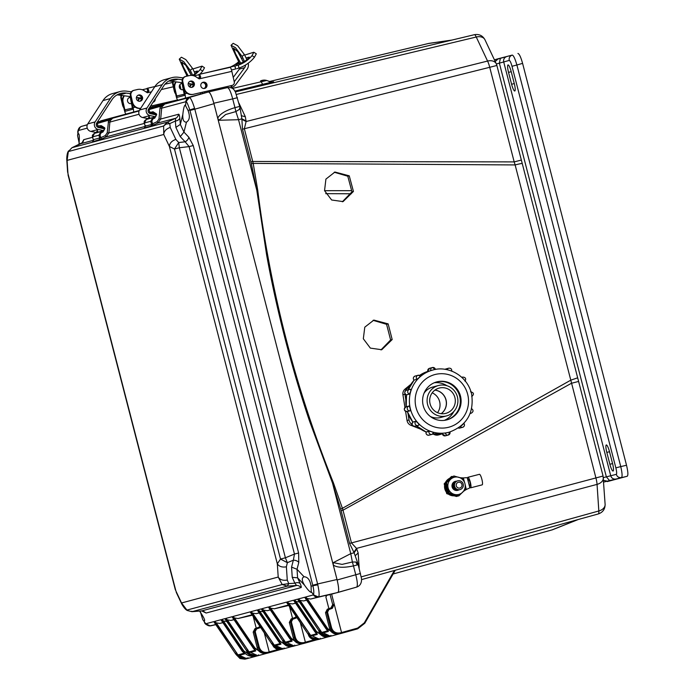 <?xml version="1.0" encoding="UTF-8"?>
<svg xmlns="http://www.w3.org/2000/svg" width="694" height="694" viewBox="0 0 694 694"><rect width="100%" height="100%" fill="white"/><g stroke="black" fill="none" stroke-linecap="round" stroke-linejoin="round"><path stroke-width="1.04" d="M353.428 191.449L349.256 175.825L334.942 172.034L325.911 179.104L324.549 190.677L331.654 200.002L343.088 201.598L353.428 191.449L351.962 191.839L347.789 176.215L334.239 172.242M333.354 482.668C295.523 388.432 270.313 290.951 257.726 190.208L253.206 163.394L515.13 164.929L570.798 380.165L342.411 508.312L333.354 482.668L332.504 483.033L309.715 421.588C300.944 395.727 292.764 368.236 285.191 339.123C277.695 309.975 271.519 281.964 266.652 255.062L256.797 190.303L257.726 190.208M392.179 339.548L388.154 323.881L373.875 320.09L364.784 327.169L363.326 338.767L370.362 348.119L381.761 349.724L392.179 339.548L390.618 339.965L380.954 349.915M342.342 201.781L351.962 191.839M373.06 320.333L386.575 324.306L390.618 339.965M577.408 519.737L551.973 529.921M603.346 477.75L603.346 477.75A9.326 6.463 176.2 0 1 597.057 484.386L598.827 510.975A9.326 1.83 74.5 0 1 598.306 513.942L361.531 579.603L598.306 513.942C602.843 512.346 605.107 509.144 605.116 504.338L603.069 476.032L578.605 381.44L571.44 383.279L343.001 510.194L342.411 508.312L340.641 508.945L332.504 483.033L350.765 553.639L352.379 562.01L355.822 562.019L358 563.736L361.479 578.484C361.539 579.195 362.285 585.233 356.569 587.124L337.969 592.459C339.123 591.34 338.846 587.185 337.137 579.984L217.734 118.31L218.896 120.262L225.706 114.493L235.891 111.578L238.536 119.698L218.896 120.262M577.529 377.866L570.798 380.165L595.903 477.871A9.326 1.926 75.1 0 1 597.057 484.386L356.508 548.399L358.165 552.945L359.162 567.909M522.278 163.558A9.326 0.564 164.8 0 0 515.13 164.929L514.185 161.902L521.35 160.062L578.605 381.44M521.35 160.062L496.887 65.462L489.721 67.301L514.185 161.902L252.816 161.468L250.933 161.945L242.475 129.214L241.885 118.839L239.977 107.362L239.352 109.383L235.891 111.578L234.954 107.639L239.69 106.425M238.988 103.233L245.355 116.748L246.11 121.511L487.57 61.055A9.326 6.48 -25.2 0 1 493.876 61.462A9.326 6.48 -25.2 0 1 496.297 63.822L484.976 39.792A9.326 6.48 154.8 0 0 476.249 37.025L487.57 61.055A9.326 1.926 75.9 0 1 489.721 67.301L244.349 128.737L253.206 163.394L251.358 163.697L250.933 161.945M428.432 43.496L451.3 40.226M484.976 39.792C482.651 35.594 479.12 33.893 474.375 34.7L235.431 91.894L474.366 34.7A9.326 1.83 76.5 0 1 474.375 34.7L474.375 34.7A9.326 1.83 76.5 0 1 476.249 37.025L236.533 94.401M234.971 91.096L272.187 82.005M332.539 606.556L332.669 604.535L330.092 594.567L325.668 595.591M394.4 570.494L364.289 622.882L357.601 628.096L341.543 632.546L331.619 594.159L356.569 587.124M341.127 510.671L343.001 510.194L351.468 542.925L356.508 548.399L353.888 552.303L349.585 543.411L340.641 508.945M355.181 555.773L358.165 552.945M358 563.736L354.113 552.78L356.811 548.859M246.144 120.964L241.885 118.839L238.536 119.698L256.797 190.303L251.358 163.697M241.92 119.368L246.11 121.511L244.349 128.737L242.475 129.214M245.355 116.748L241.373 115.707M273.627 81.797L272.777 81.953C273.202 82.621 271.172 82.126 266.696 80.469C264.709 79.862 262.662 80.01 260.562 80.912L261.239 81.762L266.557 80.495M232.351 88.424L261.239 81.762A9.326 2.021 76.9 0 0 263.373 84.468M332.669 604.535L334.196 604.127L332.339 608.326L332.209 607.58L330.977 607.909L332.79 604.413M239.977 107.362L235.335 91.703C234.494 91.313 234.06 86.889 227.398 87.618L208.53 91.955C210.074 92.345 211.844 96.11 213.839 103.233L217.734 118.31M213.839 103.233L232.69 98.895C230.781 91.66 229.011 87.904 227.38 87.626L208.53 91.955L149.392 107.813L208.434 91.981C210.039 92.293 211.878 96.206 213.96 103.701L194.814 109.192L194.58 108.368L189.826 109.947C187.753 103.874 186.46 101.124 185.931 101.688L185.61 105.28L185.194 105.011C184.248 105.54 183.459 108.672 182.834 114.415L180.327 124.382L183.962 132.103L180.24 136.649L185.133 141.793L178.714 142.548L175.851 139.399L170.212 127.436C166.118 128.893 163.966 131.235 163.749 134.471L169.388 146.443L277.322 563.806L278.207 577.052L181.542 602.973L175.903 591.002L67.969 173.639L67.084 160.392L163.749 134.471L163.628 126.004L68.342 151.552L67.084 160.392L66.745 159.073C66.867 154.962 67.474 152.246 68.55 150.928L68.567 150.893M100.734 120.86L139.277 110.528L100.613 120.895M240.263 657.626L246.396 658.771L247.94 658.406L247.888 657.652L247.94 658.406L246.691 658.745L246.37 658.068L246.691 658.745L245.156 659.109L236.394 654.815M300.32 622.665L305.386 642.236L305.429 642.991L304.18 643.329L303.859 642.653M264.284 632.841L269.22 651.935L269.272 652.681L268.014 653.019L267.702 652.343M334.031 604.084L332.209 607.58L328.531 608.89L326.701 612.386L330.734 627.966C331.489 631.835 334.595 633.735 340.051 633.665L341.595 633.292L341.543 632.546L341.595 633.292L340.338 633.631L340.025 632.954L340.338 633.631L339.479 633.839M395.268 570.251L364.775 623.281L364.289 622.882L364.766 623.29L357.644 628.842L357.601 628.096M341.543 632.546L340.008 632.911C335.827 633.501 333.007 631.774 331.558 627.749L327.525 612.177L328.895 609.549L332.339 608.326M358.208 564.69L353.472 565.905L352.379 562.01L342.055 564.396L333.302 562.634L350.765 553.639L354.113 552.78L353.888 552.303M333.302 562.634L333.259 565.011C336.946 567.675 343.677 567.97 353.472 565.905L355.727 574.649C357.566 581.902 357.844 586.057 356.56 587.124M296.529 617.053L294.811 617.608L296.191 616.558M260.215 626.829L258.645 627.307L259.92 626.396L258.506 628.122L258.645 627.307L254.993 628.608L253.18 632.104L254.377 631.783L256.207 628.278L259.886 626.968L260.016 627.723L256.572 628.938L256.207 628.278L254.993 628.608L255.088 629.337M217.708 118.206C219.885 113.946 225.637 110.415 234.954 107.639L232.69 98.895L237.435 97.68M330.882 635.4L330.934 636.155L329.676 636.485L329.355 635.808L329.39 636.519L321.244 633.379M320.22 638.263L320.264 639.009L319.014 639.348L318.693 638.671L318.728 639.382L311.597 637.43M296.789 617.452L292.374 618.58L290.543 622.084L291.367 621.867L292.738 619.248L292.374 618.58L291.159 618.909L289.346 622.405L290.543 622.084L294.568 637.656C295.323 641.525 298.429 643.425 303.894 643.355L303.842 642.609L314.252 639.781M291.367 621.867L295.392 637.448C296.798 641.49 299.608 643.208 303.842 642.609M294.716 645.099L294.768 645.845L293.51 646.183L293.198 645.507M284.054 647.962L284.106 648.708L282.848 649.046L282.527 648.37M260.51 627.263L260.016 627.723M259.226 647.138L258.411 647.355L254.377 631.783L255.201 631.566L259.226 647.138C260.632 651.18 263.451 652.907 267.676 652.308L278.094 649.48M258.558 654.798L258.61 655.544L257.353 655.882L257.032 655.205M330.977 607.909L330.83 608.733L330.977 607.909L327.316 609.211L325.503 612.707L326.059 612.568L325.503 612.707L329.529 628.287L331.558 627.749M338.49 633.318L338.811 633.995C333.398 634.073 330.309 632.173 329.529 628.287L325.495 612.715L327.525 612.177M295.392 637.448L293.371 637.977C294.143 641.863 297.232 643.772 302.645 643.694L304.18 643.329L302.645 643.694C297.631 644.136 294.534 642.228 293.354 637.986L289.329 622.414L291.15 618.909L294.811 617.608L294.672 618.423L294.811 617.608L291.159 618.909L291.254 619.638M327.828 636.181L328.141 636.858C322.736 636.936 319.648 635.036 318.867 631.141L318.676 630.386M317.158 639.035L317.479 639.712C312.074 639.799 308.977 637.89 308.205 634.004M285.425 643.538L293.224 646.218L293.18 645.472M282.614 640.536L282.692 640.84C283.863 645.09 286.96 646.99 291.983 646.548L293.51 646.183L291.983 646.548C286.57 646.626 283.473 644.726 282.71 640.84L283.256 640.701L282.632 640.562M275.9 647.537L282.562 649.081L282.51 648.326M281.001 648.734L281.313 649.411L282.848 649.046L281.313 649.411L272.352 644.648M257.196 647.684L253.171 632.104L253.735 631.965L253.18 632.104L257.205 647.676L257.76 647.537L257.205 647.676C258.368 651.926 261.464 653.826 266.487 653.384L268.014 653.019L266.487 653.392C261.074 653.462 257.977 651.562 257.205 647.676L258.411 647.355C259.157 651.224 262.263 653.123 267.728 653.054L267.676 652.308M249.658 653.687L257.066 655.917L257.014 655.162M258.61 655.544L255.817 656.246C250.404 656.324 247.316 654.425 246.543 650.538C247.706 654.789 250.803 656.689 255.817 656.246L255.505 655.57M325.694 193.643L351.242 193.782M349.256 175.825L347.789 176.215M388.154 323.881L386.575 324.306M182.244 79.767L178.08 79.203A15.207 14.938 -105 0 0 163.775 85.787L148.542 109.123A2.941 2.889 -105 0 0 150.372 113.643L156.046 114.874L155.656 116.792L149.982 115.56L142.634 117.529L148.438 118.726M168.772 81.051A15.207 14.938 -105 0 1 170.733 81.181L182.461 82.751M188.221 83.523L193.236 84.191M183.164 77.91L178.315 77.26A17.177 16.864 75 0 0 171.808 77.685L164.461 79.654A17.177 16.864 75 0 0 154.814 86.672L139.581 109.999A4.91 4.815 75 0 0 142.634 117.529M193.253 84.425L190.815 85.084A5.153 5.058 75 0 0 190.173 87.175M171.808 77.685A17.177 16.864 75 0 0 162.162 84.694L146.928 108.03A4.91 4.815 75 0 0 149.982 115.56M202.501 82.482L202.952 82.543A3.192 3.132 -105 0 1 204.045 88.52M149.063 118.561L154.25 117.165M248.183 63.232A7.356 7.226 -105 0 1 246.977 69.461L235.934 84.382A9.326 9.152 -105 0 1 232.039 87.401L230.807 87.8M177.82 100.188A4.416 0.833 77 0 1 176.137 96.11L174.368 88.468L174.905 88.32L176.675 95.972L184.439 94.184M185.203 98.21A4.416 0.833 -103 0 0 184.916 93.759L183.147 86.108A7.851 7.712 75 0 1 182.964 84.902M182.531 83.037A7.851 7.712 -105 0 0 182.609 86.256L184.439 95.408L177.274 97.334L176.675 95.972M200.401 94.132A4.416 0.833 -103 0 0 200.358 92.718M230.902 85.692L231.345 87.626M240.072 67.639A4.416 4.338 -105 0 1 239.369 69.105L233.227 77.39M244.47 61.54A61.332 60.231 75 0 0 242.102 56.474L244.314 54.479L237.634 45.709L233.21 43.332L231.05 45.275L236.81 57.888A61.332 60.231 -105 0 1 239.473 63.666M244.314 54.479A64.282 63.119 -105 0 1 246.821 59.675M234.242 81.753L244.652 67.682A4.416 4.338 75 0 0 245.52 65.01M181.325 83.592A3.192 3.132 -105 0 1 182.453 83.61M175.79 81.857A7.851 7.712 75 0 0 174.368 88.468M189.566 83.705A7.851 7.712 75 0 1 189.93 84.868L190.295 86.429M183.39 89.63A3.192 3.132 -105 0 1 179.39 87.401A3.192 3.132 -105 0 1 182.47 83.41M176.181 81.909A7.851 7.712 75 0 0 174.905 88.32M191.518 87.392A3.192 3.132 75 0 0 189.896 81.345M190.156 81.233A3.192 3.132 -105 0 1 191.796 87.357M231.05 45.275L235.474 47.66L242.102 56.474M243.36 62.295L238.623 52.406L233.583 48.155L235.578 53.837L240.801 63.31M237.287 50.775L243.221 61.697M236.723 68.715L238.979 68.038A34.926 34.301 -105 0 0 254.498 57.186L256.303 53.837L253.848 52.258L252.017 55.598A31.985 31.404 -105 0 1 238.311 65.149L198.857 74.466L199.516 77.329L200.705 77.103L199.733 78.743A1.388 1.362 -105 0 1 198.701 78.569L195.855 76.756A8.831 8.675 -105 0 0 189.297 75.611L186.009 76.366A31.985 31.404 75 0 0 186.86 75.62M246.058 57.958L249.241 57.099L248.513 58.088A31.985 31.404 -105 0 1 243.672 62.096L235.969 64.603M235.995 64.603L236.949 63.891A31.985 31.404 75 0 0 238.962 62.434M244.644 55.095L253.761 52.25M229.419 67.413A31.985 31.404 75 0 0 238.658 61.731M241.538 58.808A31.985 31.404 75 0 0 241.98 58.287M234.832 69.192L231.466 69.973M199.516 77.329L199.967 77.225M200.132 77.476L197.825 78.014L200.141 77.494M199.195 78.89L200.028 77.286M199.777 78.734L231.839 71.361A4.416 0.833 -103 0 0 230.234 67.335L199.265 74.353A4.416 0.833 77 0 1 199.265 74.353A4.416 0.833 77 0 1 200.705 77.103M194.016 75.863L198.918 74.735M202.822 82.343A3.192 3.132 -105 0 1 204.47 88.476M190.199 81.215A3.192 3.132 -105 0 1 191.839 87.357M185.472 76.505A4.416 4.338 75 0 0 182.244 81.779L183.789 88.476A7.851 7.712 75 0 0 193.071 94.393L231.579 85.535A2.941 2.889 75 0 0 231.77 85.483M182.921 89.743A3.192 3.132 75 0 0 183.363 89.526M182.444 83.653A3.192 3.132 75 0 0 181.281 83.61M175.192 92.042A7.851 7.712 -105 0 1 174.827 90.879L173.283 84.182A4.416 4.338 -105 0 1 173.474 81.545M203.195 82.23A3.192 3.132 -105 0 1 206.951 84.581A3.192 3.132 -105 0 1 204.739 88.416A3.192 3.132 -105 0 1 200.887 86.151A3.192 3.132 -105 0 1 203.195 82.23M190.572 81.103A3.192 3.132 -105 0 1 194.329 83.454A3.192 3.132 -105 0 1 192.117 87.297A3.192 3.132 -105 0 1 188.265 85.024A3.192 3.132 -105 0 1 190.572 81.103M231.839 71.361L234.268 81.875A2.941 2.889 -105 0 1 232.117 85.397L193.609 94.254A7.851 7.712 -105 0 1 184.326 88.329L182.782 81.64A4.416 4.338 -105 0 1 186.009 76.366M182.643 89.769A3.192 3.132 75 0 0 183.32 89.318M182.418 83.957A3.192 3.132 75 0 0 181.021 83.722M173.023 81.484A4.416 4.338 75 0 0 172.745 84.33L174.289 91.018A7.851 7.712 75 0 0 175.634 93.95M130.437 93.655L126.282 93.1A15.207 14.938 -105 0 0 111.968 99.684L96.735 123.012A2.941 2.889 -105 0 0 98.574 127.531L104.239 128.763L103.857 130.68L98.184 129.448L90.836 131.418L96.64 132.615M116.974 94.939A15.207 14.938 -105 0 1 118.926 95.069L130.663 96.64M136.423 97.412L141.437 98.08M131.366 91.799L126.516 91.157A17.177 16.864 75 0 0 120.01 91.573L112.662 93.543A17.177 16.864 75 0 0 103.007 100.561L87.774 123.888A4.91 4.815 75 0 0 90.836 131.418M141.455 98.322L139.017 98.973A5.153 5.058 75 0 0 138.375 101.072M120.01 91.573A17.177 16.864 75 0 0 110.355 98.591L95.13 121.918A4.91 4.815 75 0 0 98.184 129.448M97.264 132.45L102.452 131.062M126.022 114.076A4.416 0.833 77 0 1 124.33 109.999L122.56 102.356L123.098 102.209L124.868 109.86L132.641 108.073M133.404 112.098A4.416 0.833 -103 0 0 133.118 107.648L131.348 99.997A7.851 7.712 75 0 1 131.166 98.791M130.732 96.926A7.851 7.712 -105 0 0 130.81 100.144L132.641 109.296L125.475 111.222L124.868 109.86M183.216 88.867L182.548 89.778M192.663 75.429A61.332 60.231 75 0 0 190.295 70.363L192.516 68.368L185.827 59.606L181.412 57.22L179.252 59.164L185.012 71.777A61.332 60.231 -105 0 1 187.076 76.123M192.516 68.368A64.282 63.119 -105 0 1 195.023 73.564M129.526 97.481A3.192 3.132 -105 0 1 130.645 97.498M123.992 95.746A7.851 7.712 75 0 0 122.56 102.356M137.759 97.594A7.851 7.712 75 0 1 138.123 98.756L138.488 100.318M131.591 103.519A3.192 3.132 -105 0 1 127.592 101.289A3.192 3.132 -105 0 1 130.672 97.299M124.382 95.798A7.851 7.712 75 0 0 123.098 102.209M139.711 101.281A3.192 3.132 75 0 0 138.097 95.234M138.349 95.121A3.192 3.132 -105 0 1 139.997 101.255M179.252 59.164L183.667 61.549L190.295 70.363M191.37 75.394L186.53 65.913L181.785 62.044L183.381 66.954L188.195 75.863M185.48 64.663L191.301 75.394M199.811 74.223A34.926 34.301 -105 0 0 202.7 71.074L204.504 67.726L202.049 66.147L200.219 69.487A31.985 31.404 -105 0 1 193.34 75.663M194.251 71.846L197.434 70.988L196.714 71.976A31.985 31.404 -105 0 1 192.568 75.499M192.837 68.984L201.954 66.147M189.74 72.697A31.985 31.404 75 0 0 190.182 72.176M148.906 90.992A4.416 0.833 77 0 0 147.458 88.242L154.901 86.533L147.05 88.355L147.718 91.218L148.906 90.992L147.926 92.64A1.388 1.362 -105 0 1 146.894 92.458L144.057 90.645A8.831 8.675 -105 0 0 137.499 89.5L134.211 90.255A4.416 4.338 -105 0 0 130.975 95.529L130.437 95.677L131.99 102.365A7.851 7.712 75 0 0 140.622 108.403M147.718 91.218L148.16 91.122M148.334 91.365L146.026 91.903L148.343 91.382M147.388 92.779L148.23 91.174M142.218 89.752L147.119 88.632M154.693 99.693A3.192 3.132 -105 0 1 153.07 102.183M138.392 95.104A3.192 3.132 -105 0 1 140.041 101.246M133.673 90.402A4.416 4.338 75 0 0 130.437 95.677M150.468 106.173L177.543 99.945L150.485 106.147M131.123 103.632A3.192 3.132 75 0 0 131.565 103.415M130.645 97.542A3.192 3.132 75 0 0 129.483 97.498M123.393 105.93A7.851 7.712 -105 0 1 123.029 104.768L121.476 98.08A4.416 4.338 -105 0 1 121.667 95.434M147.978 92.623L151.439 91.825M179.512 85.371L180.032 85.249A4.416 0.833 -103 0 0 179.893 84.677M155.222 98.886A3.192 3.132 -105 0 1 153.001 102.287M138.765 94.991A3.192 3.132 -105 0 1 142.522 97.342A3.192 3.132 -105 0 1 140.309 101.185A3.192 3.132 -105 0 1 136.458 98.912A3.192 3.132 -105 0 1 138.765 94.991M140.682 108.316A7.851 7.712 -105 0 1 132.528 102.218L130.975 95.529M180.032 85.249L180.995 89.422M130.845 103.658A3.192 3.132 75 0 0 131.522 103.206M130.619 97.845A3.192 3.132 75 0 0 129.223 97.611M121.216 95.373A4.416 4.338 75 0 0 120.938 98.218L122.491 104.915A7.851 7.712 75 0 0 123.836 107.839M97.837 131.071L96.778 132.719L102.296 130.888M175.374 589.917L68.029 174.853M201.607 610.911L191.986 611.683L187.423 610.538C185.862 609.922 184.014 607.84 181.889 604.292L181.542 602.973L186.929 610.078L282.206 584.53L278.207 577.052C279.96 579.768 282.987 580.765 287.273 580.063L286.388 566.825C282.102 567.527 279.083 566.521 277.322 563.806L280.515 559.06L174.472 149.019L169.388 146.443C169.605 143.207 171.756 140.865 175.851 139.399M170.212 127.436L169.787 123.61L166.074 124.096L163.628 126.004L167.289 122.153L72.011 147.701L68.342 151.552L71.994 147.701L80.799 143.71M187.423 610.538L192.004 611.674L287.29 586.126L282.206 584.53L288.756 583.628L287.273 580.063M286.388 566.825L287.359 562.669L280.515 559.06L285.399 557.794L179.356 147.753L174.472 149.019L178.714 142.548L179.356 147.753L189.098 146.608L185.133 141.793A4.91 3.097 -43.5 0 0 188.855 137.247L193.244 145.532L189.098 146.608L294.473 554.072L298.62 552.997L193.244 145.532M298.62 552.997L298.802 562.383A4.91 3.08 -165.6 0 0 293.345 560.214L294.473 554.072L285.399 557.794L287.359 562.669L293.345 560.214L291.567 567.111L292.243 577.347L294.872 583.194L288.756 583.628L287.29 586.126L296.564 585.476L294.872 583.194A4.91 3.505 -24.2 0 1 300.216 583.663C301.317 586.3 301.552 587.618 300.927 587.61L206.127 613.028L203.125 611.041M144.387 127.904L145.801 125.605L144.387 127.904L150.754 126.195L157.885 123.012L160.678 119.038L178.505 114.258C179.061 113.937 179.486 115.195 179.789 118.023A4.91 3.513 175.2 0 1 175.348 121.025L175.721 118.232L167.289 122.153L169.787 123.61L175.348 121.025L175.877 127.392L180.24 136.649M98.956 140.084L99.754 138.384L98.921 135.183L100.942 131.617L94.558 133.326C92.623 134.497 91.946 135.677 92.536 136.892L93.36 140.093L92.588 141.793L101.576 138.974L100.734 137.69L105.245 135.625L107.206 132.84L108.628 120.201L112.914 117.954L110.207 120.695L108.628 120.201L97.524 123.393L97.698 125.961L101.194 125.64L104.673 127.783L104.872 128.546L102.842 132.112L102.426 131.209L101.662 131.409L103.05 130.507L101.671 131.409M203.463 611.076L201.694 610.911L206.127 613.028M291.567 567.111L297.023 569.28L297.587 577.816L292.243 577.347M175.877 127.392L180.327 124.391L179.789 118.023M92.588 141.793L94.002 139.494L100.734 137.69L100.014 134.896L101.359 132.519L100.942 131.617L103.389 130.585M93.395 140.309L80.929 143.649A4.91 4.815 75 0 0 83.714 139.676L92.632 137.282M178.505 114.258A4.91 4.815 -105 0 1 175.721 118.232L157.885 123.012L157.044 121.736L159.004 118.952L160.678 119.038L161.685 108.177L185.931 101.688L189.445 97.464L164.712 104.065L162.006 106.807L161.685 108.177L160.01 108.091L160.435 106.312L162.006 106.807M153.374 125.085L152.533 123.801L157.044 121.736M150.754 126.195L152.533 123.801L151.812 121.008L153.166 118.631L152.749 117.728L154.849 116.618L153.469 117.52M101.576 138.974L106.087 136.909L108.88 132.927L144.43 123.393M79.324 144.369L79.142 142.218L78.943 144.543M79.142 142.218C79.532 136.544 79.29 133.682 78.405 133.647L77.919 134.15L78.249 130.567L77.572 135.634L79.099 142.704M200.644 612.689L202.743 619.647L205.797 623.759L202.743 619.647M82.066 142.851L83.714 139.676M199.56 611.076L200.922 613.097C203.932 617.643 205.103 620.271 204.435 620.983L203.767 620.783M334.612 633.804L327.082 628.721L305.507 597.04L307.173 598.497L310.686 599.035L318.468 596.953L313.488 594.888C314.044 592.589 313.844 589.544 312.873 585.753L311.086 586.222L311.233 592.346C309.958 592.156 307.754 589.805 304.614 585.294C301.725 580.791 301.534 577.946 304.05 576.757L297.023 569.28L298.802 562.383M305.507 597.04L313.488 594.888L311.459 591.904L311.233 592.346M192.004 611.674L191.822 611.214L192.004 611.674L201.763 610.894L296.564 585.476A4.91 4.815 -105 0 1 300.927 587.61M185.194 105.011L188.031 110.415C190.182 116.202 189.679 120.097 186.513 122.109L186.469 122.127C183.702 122.318 182.496 119.741 182.834 114.415M311.086 586.222C310.157 580.115 307.832 576.957 304.093 576.749L304.05 576.757M149.323 109.505L148.88 108.602L164.712 104.065L160.435 106.312L149.323 109.505L148.984 110.094L150.078 112.428L153.001 111.751L156.471 113.894L156.671 114.657L154.641 118.223L154.224 117.312L155.196 116.687M77.572 135.634L77.919 134.15M77.711 132.268L77.711 132.268C78.023 129.535 78.925 127.757 80.409 126.924L81.051 126.577M310.279 582.544A8.345 1.579 -104.5 0 0 310.938 585.12M298.385 598.948L304.692 597.265L326.137 628.972L328.21 630.794L328.366 631.462L322.207 633.119L298.385 598.948L300.051 600.405L303.564 600.943L306.687 600.232M325.911 637.049L315.97 631.696L294.395 600.024L297.57 599.174L319.014 630.881C321.921 635.201 326.232 636.866 331.94 635.878L340.338 633.631M304.692 597.265L304.996 597.707M297.57 599.174L297.873 599.616M294.395 600.024L296.06 601.472L299.574 602.019M299.14 643.694L290.751 638.463L269.177 606.782L286.457 602.149L307.902 633.865C310.808 638.185 315.111 639.851 320.828 638.862L328.106 636.866M287.273 601.932L293.579 600.241L315.024 631.956L317.097 633.778L317.253 634.446L311.094 636.094L287.273 601.932L288.938 603.381L292.452 603.927L295.575 603.207M293.579 600.241L293.874 600.692M286.457 602.149L286.761 602.6M269.177 606.782L270.842 608.239L274.356 608.777L288.695 605.48M290.873 646.73L279.639 641.438L258.064 609.766L261.239 608.916L282.684 640.623C285.59 644.943 289.892 646.608 295.609 645.62L303.035 643.598M262.054 608.69L268.352 607.007L289.806 638.714L291.879 640.536L292.035 641.204L285.876 642.861L262.054 608.69L263.72 610.147L267.233 610.685L270.356 609.974M268.352 607.007L268.656 607.45M261.239 608.916L261.543 609.358M258.064 609.766L259.729 611.214L263.243 611.761M263.729 653.531L254.42 648.205L232.846 616.524L250.126 611.891L271.571 643.607C274.477 647.927 278.78 649.593 284.497 648.604L291.411 646.661M250.942 611.674L257.24 609.983L278.693 641.698L280.766 643.52L280.923 644.188L274.763 645.836L250.942 611.674L252.607 613.123L256.121 613.669L259.244 612.949M257.24 609.983L257.543 610.434M250.126 611.891L250.421 612.342M232.846 616.524L234.511 617.981L238.025 618.519L252.364 615.222M210.265 625.884L205.797 623.759L213.787 621.633L235.24 653.349C238.137 657.669 242.449 659.335 248.166 658.346L256.338 656.151C250.569 657.157 246.223 655.5 243.308 651.18L221.733 619.508L224.899 618.658L246.353 650.365C249.25 654.685 253.562 656.351 259.278 655.362L266.609 653.358M225.724 618.432L232.022 616.749L253.475 648.456L255.548 650.278L255.696 650.946L249.536 652.603L225.724 618.432L227.389 619.889L230.902 620.427L234.017 619.716M232.022 616.749L232.325 617.192M224.899 618.658L225.203 619.1M221.733 619.508L223.399 620.957L226.912 621.503M214.611 621.416L220.909 619.725L242.362 651.44L244.435 653.262L244.583 653.93L238.424 655.578L214.611 621.416L216.276 622.865L219.79 623.412L222.904 622.692M220.909 619.725L221.213 620.176M213.787 621.633L214.09 622.084M188.447 111.456A8.345 1.579 -104.5 0 0 189.106 114.033M110.207 120.695L109.878 122.066L139.034 114.25M101.194 125.64L101.263 126.638L103.736 128.659M139.104 110.927L97.073 122.491L97.524 123.393M97.785 132.311L94.558 133.326L92.554 136.892L93.378 140.093M106.364 119.706L97.307 122.135M96.024 132.927L97.351 130.55L96.024 132.927L94.558 133.326M153.001 111.751L153.062 112.749L155.534 114.762M149.635 117.173L148.577 118.83L146.356 119.437L144.352 122.994L145.176 126.204L151.552 124.495L150.719 121.285L152.749 117.728L146.356 119.437L147.822 119.03L149.149 116.661M158.18 105.818L149.115 108.247M87.305 124.816L81.797 126.299A4.91 4.815 75 0 0 78.344 130.524L80.409 126.924L81.632 126.369M318.607 596.883C319.483 595.643 319.214 591.618 317.8 584.816L312.873 585.753L312.751 585.242L317.609 583.975L194.814 109.192L189.965 110.45L312.751 585.242M332.053 632.347L327.559 628.426L326.137 628.972L304.831 597.491M310.686 599.035L337.874 592.485C339.114 591.409 338.828 587.081 337.015 579.507L213.96 103.701M328.887 608.655L325.876 597.014L326.874 595.235M322.207 633.119L300.051 600.405M327.603 630.768L322.224 632.399M340.121 633.691L340.086 633.188M322.372 635.921L316.447 631.401L315.024 631.956L293.718 600.475M311.094 636.094L288.938 603.381M316.49 633.743L311.112 635.383M329.008 636.667L328.973 636.172M296.26 642.34L291.228 638.168L289.806 638.714L268.5 607.233M292.556 618.406L289.537 606.721M285.876 642.861L263.72 610.147M291.272 640.51L285.893 642.141M303.781 643.433L303.755 642.93M286.579 645.828L280.116 641.143L278.693 641.698L257.387 610.217M274.763 645.836L252.607 613.123M280.159 643.485L274.781 645.125M292.668 646.409L292.642 645.914M260.476 652.299L254.889 647.91L253.475 648.456L232.169 616.975M256.225 628.165L253.206 616.463M249.536 652.603L227.389 619.889M254.941 650.252L249.562 651.883M267.45 653.175L267.416 652.672M250.777 655.709L243.776 650.885L242.362 651.44M238.424 655.578L216.276 622.865M243.828 653.228L238.45 654.867M256.338 656.151L256.303 655.657M210.794 625.788L215.721 624.505M317.8 584.816L317.609 583.975L337.015 579.507M194.58 108.368C192.516 101.732 190.807 98.097 189.445 97.464M154.285 117.251L149.583 118.422M104.673 127.783L103.154 128.182L103.519 127.149L102.912 127.618L100.5 126.846L101.263 126.638L98.019 127.349M156.471 113.894L154.953 114.293L155.326 113.261L154.719 113.729L152.307 112.957L153.062 112.749L149.817 113.46M154.042 114.441L154.103 113.738L155.222 113.79M102.244 128.329L102.304 127.627L103.423 127.687M603.338 477.611L606.356 476.856L499.368 63.154L496.366 63.978M506.681 56.57L500.391 58.339L499.368 63.154L509.24 60.413C510.038 60.595 510.958 62.547 511.999 66.277L615.856 467.86C616.758 471.634 616.897 473.794 616.289 474.349L606.356 476.856L609.592 480.586L615.942 479.051C613.375 479.372 611.648 478.296 610.746 475.832L503.697 61.905C503.289 59.311 504.286 57.533 506.681 56.57L512.224 55.086C513.517 55.373 515.069 58.678 516.891 65.002L522.591 63.371L626.526 465.258C628.027 471.599 628.278 475.251 627.255 476.24L615.942 479.051M509.24 60.413C508.815 57.81 509.804 56.032 512.224 55.086L497.919 58.816M607.259 481.601L627.255 476.24M514.28 83.54L511.209 71.664A7.339 1.388 -104.5 0 0 508.034 64.924A7.339 1.388 -104.5 0 0 508.529 72.384L511.599 84.26A7.339 1.388 -104.5 0 0 514.774 91.001A7.339 1.388 -104.5 0 0 514.28 83.54M612.568 463.575L609.497 451.699A7.339 1.388 -104.5 0 0 606.322 444.949A7.339 1.388 -104.5 0 0 606.816 452.41L609.887 464.286A7.339 1.388 -104.5 0 0 613.062 471.035A7.339 1.388 -104.5 0 0 612.568 463.575L609.887 464.286M517.915 53.455C519.277 53.794 520.838 57.108 522.591 63.371M626.526 465.258L620.748 466.594C622.223 473.013 622.466 476.674 621.477 477.567C618.909 477.906 617.183 476.83 616.289 474.349M455.906 481.332A4.528 4.433 75 0 0 452.592 486.893A4.528 4.433 75 0 0 458.248 490.068M456.314 481.22A4.528 4.433 75 0 0 453 486.789A4.528 4.433 75 0 0 458.656 489.955M456.721 481.116A4.528 4.433 75 0 0 453.408 486.676A4.528 4.433 75 0 0 459.064 489.851M457.129 481.003A4.528 4.433 75 0 0 453.815 486.572A4.528 4.433 75 0 0 459.471 489.738M457.537 480.89A4.528 4.433 75 0 0 454.223 486.459A4.528 4.433 75 0 0 459.87 489.626M463.202 484.1A4.528 4.433 75 0 0 455.784 481.966A4.528 4.433 75 0 0 457.745 489.556A4.528 4.433 75 0 0 463.202 484.1M461.926 484.429A2.967 2.906 75 0 0 457.068 483.024A2.967 2.906 75 0 0 458.352 488.003A2.967 2.906 75 0 0 461.926 484.429M449.339 478.522A9.204 9.005 75 0 0 445.895 481.966M444.724 486.277A9.204 9.005 75 0 0 446.008 491.231M449.113 494.423A9.204 9.005 75 0 0 453.807 495.776M449.46 478.409A9.204 9.005 75 0 0 445.522 482.365M444.576 485.592A9.204 9.005 75 0 0 446.207 491.899M448.593 494.267A9.204 9.005 75 0 0 453.971 495.82M455.333 495.594L457.363 496.236L456.461 496.479L446.763 493.686L445.322 488.767L444.195 483.753L451.326 476.622L452.228 476.379L450.762 477.914M447.179 491.118L447.665 493.443L449.981 494.05M447.665 493.443L446.763 493.686M446.832 481.862L444.195 483.753M445.097 483.518L445.8 485.783M446.684 483.093L449.252 493.018L458.951 495.811L458.057 496.054L448.359 493.261L445.791 483.328L453.815 475.954L445.791 483.328M449.252 493.018L448.359 493.261M458.951 495.811L466.082 488.671L464.954 483.666L463.514 478.747L453.815 475.954M456.435 481.185A4.658 4.563 75 0 0 452.306 487.535A4.658 4.563 75 0 0 458.769 489.929M458.821 477.307A8.883 8.692 75 0 0 448.133 488.012A8.883 8.692 75 0 0 462.672 492.202A8.883 8.692 75 0 0 458.821 477.307M460.105 477.68A20.907 20.456 75 0 0 466.125 477.672A1.223 1.197 75 0 1 467.478 478.582L469.638 486.919A1.223 1.197 75 0 1 468.892 488.368A20.907 20.456 -105 0 0 463.523 491.352M451.438 477.602A9.343 9.143 75 0 0 446.494 482.582M445.982 484.273A9.343 9.143 75 0 0 448.072 492.35M449.322 493.564A9.343 9.143 75 0 0 456.097 495.542M451.308 477.732A9.343 9.143 75 0 0 447.127 481.922M446.199 485.314A9.343 9.143 75 0 0 447.751 491.326M450.215 493.85A9.343 9.143 75 0 0 455.897 495.49M468.389 479.19L468.389 479.19A3.487 0.72 75.5 0 1 469.959 482.382A3.487 0.72 75.5 0 1 470.133 485.93A3.487 0.72 75.5 0 1 468.563 482.746A3.487 0.72 75.5 0 1 468.389 479.19M467.522 478.739A5.448 1.119 75.5 0 1 467.895 477.29A5.448 1.119 75.5 0 1 470.35 482.278A5.448 1.119 75.5 0 1 470.619 487.83A5.448 1.119 75.5 0 1 469.595 486.763M467.895 477.29L479.424 474.314A5.448 1.119 75.5 0 1 481.879 479.302A5.448 1.119 75.5 0 1 482.148 484.854L470.619 487.83M434.696 434.739L436.691 434.201A6.133 6.003 75 0 0 440.404 434.427L438.417 434.956A6.133 6.003 -105 0 1 434.696 434.739L432.796 433.984M420.59 429.135L410.839 425.266A6.133 6.003 -105 0 1 407.04 420.477L405.582 411.342M404.958 407.465L402.936 394.773A6.133 6.003 -105 0 1 405.062 389.065L410.935 384.242M405.062 389.065L407.057 388.536L409.66 386.402M407.057 388.536A6.133 6.003 75 0 0 405.279 390.974M404.854 393.29A6.133 6.003 75 0 0 404.932 394.235L402.936 394.773M407.04 420.477L409.026 419.948L408.037 413.711M405.834 399.926L404.932 394.235M409.026 419.948A6.133 6.003 75 0 0 412.08 424.364M416.894 426.342L416.096 426.021M440.404 434.427A6.133 6.003 75 0 0 441.653 433.932M457.493 397.246A15.728 15.389 75 0 0 438.443 385.526A15.728 15.389 75 0 0 427.634 404.689A15.728 15.389 75 0 0 446.563 415.906A15.728 15.389 75 0 0 457.493 397.246M454.969 397.827A13.073 12.796 75 0 0 439.129 388.085A13.073 12.796 75 0 0 430.141 404.021A13.073 12.796 75 0 0 445.878 413.346A13.073 12.796 75 0 0 454.969 397.827M441.219 413.693A13.073 12.796 75 0 0 434.912 390.106M441.167 413.685A13.073 12.796 75 0 0 434.869 390.141M437.515 412.687A13.073 12.796 75 0 0 432.206 392.821M442.321 433.837L432.969 433.845A32.141 31.447 75 0 0 442.321 433.837L442.408 433.993A2.455 2.403 75 0 0 445.383 435.823L448.298 435.043A2.455 2.403 -105 0 1 445.331 433.212L448.029 432.483A32.141 31.447 75 0 0 448.211 432.44L449.174 432.197C466.784 425.648 474.262 412.93 471.616 394.027C467.322 375.22 447.352 365.304 432.579 370.102A32.141 31.447 75 0 0 410.492 409.269A32.141 31.447 75 0 0 449.174 432.197M432.579 370.102L430.757 370.622M419.271 377.527L419.133 377.666A32.141 31.447 75 0 1 419.271 377.527L420.417 376.001A2.455 2.403 -105 0 0 418.04 375.289L415.116 376.07A2.455 2.403 75 0 0 414.006 380.104L416.929 379.323L413.945 380.104C412.843 378.334 413.234 376.989 415.116 376.07M419.133 377.666L417.042 379.453M407.812 390.479L414.058 380.208A32.141 31.447 75 0 0 408.115 389.742M410.874 389.438L410.787 389.412A2.455 2.403 -105 0 0 409.469 389.377L406.545 390.158A2.455 2.403 75 0 0 406.493 394.869L409.417 394.088L406.406 394.843M410.961 389.464L410.683 391.555A32.141 31.447 75 0 0 410.622 391.746L409.581 394.14M406.554 394.869L406.554 394.869A32.141 31.447 75 0 0 406.207 406.771M410.171 408.15L410.128 408.367A2.351 0.486 77 0 1 410.197 410.779A2.455 2.403 -105 0 1 407.309 408.974A2.455 2.403 -105 0 1 409.087 406.007L410.171 408.15A32.141 31.447 75 0 0 410.215 408.341L410.371 410.744L407.274 411.559L410.371 410.744M407.317 411.551A32.141 31.447 75 0 0 412.869 422.065L412.835 422.117A2.455 2.403 75 0 0 415.125 426.281L418.04 425.5A2.455 2.403 -105 0 1 415.758 421.336L412.921 422.013M412.887 422.099L415.888 421.215L417.875 422.88A32.141 31.447 75 0 0 418.005 423.019L419.124 424.875M417.875 422.88L419.185 424.806M416.461 425.925A32.141 31.447 75 0 0 426.099 431.963L426.099 432.076A2.455 2.403 75 0 0 429.039 435.173L431.963 434.392A2.455 2.403 -105 0 1 429.022 431.295L426.081 432.162M426.107 431.972L429.074 431.121L431.729 431.781A32.141 31.447 75 0 0 431.911 431.842L433.629 432.744A2.455 2.403 -105 0 1 431.963 434.392L433.681 432.709L431.911 431.842M460.59 396.552A19.649 19.232 75 0 0 436.778 381.9A19.649 19.232 75 0 0 423.279 405.851A19.649 19.232 75 0 0 446.927 419.87A19.649 19.232 75 0 0 460.59 396.552M459.844 396.751A19.649 19.232 75 0 0 436.413 382.004A19.649 19.232 75 0 1 459.801 396.76A19.649 19.232 75 0 1 446.537 419.974A19.649 19.232 75 0 0 459.844 396.751M446.936 385.725A19.649 19.232 75 0 0 434.271 382.767M444.316 420.373A19.649 19.232 75 0 0 453.824 411.499M438.443 385.526L432.674 387.061A15.728 15.389 75 0 0 424.06 393.186M430.28 416.443A15.728 15.389 75 0 0 440.794 417.45L446.563 415.906M361.296 576.853L598.827 510.975A9.326 6.463 -3.8 0 0 604.136 507.574A9.326 6.463 -3.8 0 0 605.116 504.338M349.585 543.411L603.069 476.032M395.25 570.251L364.784 623.273M326.024 595.903L326.891 595.426M341.595 633.292L357.644 628.842L341.595 633.292M264.319 80.079L260.562 80.912M246.353 658.025L246.396 658.771L245.156 659.109L244.835 658.433M337.137 579.984L360.472 573.435M330.934 636.155L328.141 636.858C323.551 637.491 320.454 635.591 318.858 631.15L319.136 631.072M320.264 639.009L317.479 639.712C312.881 640.354 309.793 638.454 308.188 634.004M296.173 618.024L292.738 619.248M305.429 642.991L316.742 639.851L302.645 643.694L302.332 643.017M294.768 645.845L291.983 646.548L291.662 645.871M284.106 648.708L281.313 649.411M255.201 631.566L256.572 628.938M269.272 652.681L280.576 649.549L266.487 653.392L266.166 652.716M332.695 606.062L330.969 607.909L327.316 609.211L327.421 609.948L327.316 609.211L328.531 608.89L328.895 609.549M329.529 628.287L330.084 628.139L329.529 628.287C331.116 632.728 334.213 634.637 338.811 633.995L340.051 633.665L340.008 632.911M357.297 564.916L355.822 562.019M318.867 631.141L319.422 631.002L318.867 631.141L318.65 630.352M293.371 637.977L293.926 637.838L293.371 637.977L289.346 622.405L289.892 622.266L289.346 622.405M351.65 190.668L324.549 190.685M178.08 79.203L170.733 81.181M201.997 82.794L202.952 82.543M146.928 108.03L139.581 109.999M162.162 84.694L154.814 86.672M182.609 86.256L183.147 86.108M187.068 93.265L184.916 93.759M204.747 92.97L204.47 91.773M202.188 92.302L202.483 93.577M231.605 85.535L232.039 87.401M244.652 67.682L239.369 69.105M242.57 60.612L243.039 61.055M238.979 68.038L238.311 65.149M234.997 66.121L235.665 68.992M254.498 57.186L252.017 55.598M234.91 66.147L235.57 69.01M231.579 85.535L232.117 85.397M193.609 94.254L193.071 94.393M184.326 88.329L183.789 88.476M182.782 81.64L182.244 81.779M172.745 84.33L173.283 84.182M174.289 91.018L174.827 90.879M126.282 93.1L118.926 95.069M95.13 121.918L87.774 123.888M110.355 98.591L103.007 100.561M130.81 100.144L131.348 99.997M135.269 107.154L133.118 107.648M152.94 106.859L152.663 105.662M150.407 106.269L150.685 107.466M190.763 74.501L191.24 74.943M202.7 71.074L200.219 69.487M164.946 84.217L172.711 82.439L164.946 84.217M161.312 89.561L173.309 86.793M132.528 102.218L131.99 102.365M120.938 98.218L121.476 98.08M122.491 104.915L123.029 104.768M105.245 135.625L106.087 136.909L145.202 126.412M304.614 585.294L297.587 577.816L300.216 583.663M186.469 122.127L183.962 132.103L188.855 137.247M78.344 130.524L87.227 128.138M200.922 613.097L200.002 611.041M213.934 621.867L235.231 653.349L236.663 652.794M246.353 650.365L247.775 649.818M250.265 612.125L271.562 643.607L272.994 643.052M261.378 609.141L282.675 640.623L284.106 640.076M307.902 633.865L309.324 633.31M297.717 599.399L319.006 630.881L320.437 630.334M188.031 110.415L189.826 109.947L189.965 110.45M102.842 132.112L101.359 132.519M100.014 134.896L92.554 136.892M159.004 118.952L160.01 108.091M154.641 118.223L153.166 118.631M151.812 121.008L144.352 122.994L145.081 122.812L144.352 122.994L145.159 126.204M107.206 132.84L108.88 132.927L109.878 122.066L108.203 121.979M337.874 592.485L318.468 596.953A4.91 4.815 -105 0 1 313.402 594.923M327.559 628.426L307.173 598.497M303.564 600.943L306.618 600.128M316.447 631.401L296.06 601.472M292.452 603.927L295.505 603.112M274.356 608.777L288.383 605.021M291.228 638.168L270.842 608.239M267.233 610.685L270.287 609.87M280.116 641.143L259.729 611.214M256.121 613.669L259.174 612.854M238.025 618.519L252.052 614.763M254.889 647.91L234.511 617.981M230.902 620.427L233.956 619.612M243.776 650.885L223.399 620.957M219.79 623.412L222.843 622.596M205.901 623.75A4.91 4.815 75 0 0 210.967 625.771L215.825 624.661L209.519 625.901C206.647 625.112 204.973 623.984 204.496 622.527M185.845 101.697A4.91 4.815 -105 0 1 189.297 97.472L208.434 91.981M104.872 128.546L103.779 128.832M98.279 126.317L98.088 127.375M97.698 125.961L96.613 126.239M97.186 123.983L96.284 124.217M96.492 125.788L96.275 124.955M156.671 114.657L155.586 114.935M150.078 112.428L149.895 113.486M149.496 112.064L148.412 112.35M148.984 110.094L148.091 110.329M148.29 111.899L148.082 111.066M87.349 124.703L81.797 126.299L87.349 124.703M327.681 630.846L322.467 632.243M316.568 633.822L311.354 635.227M291.35 640.588L286.136 641.985M280.237 643.564L275.024 644.969M255.019 650.33L249.805 651.727M243.906 653.306L238.693 654.711M103.154 128.182L100.517 126.837M150.251 113.608L153.313 112.905M98.453 127.496L101.515 126.794M152.507 114.102L154.103 113.738L153.999 113.053M102.192 126.941L102.304 127.627L100.708 127.991M495.212 61.523L498.006 59.007L494.475 59.953M603.641 482.122L607.189 481.168L603.52 480.317M607.189 481.168L609.592 480.586M500.391 58.339L498.006 59.007M497.928 58.808L494.414 59.823L497.928 58.816M511.999 66.277L516.891 65.002L620.748 466.594L615.856 467.86M606.816 452.41L609.506 451.716M511.599 84.26L514.289 83.566M508.529 72.384L511.218 71.69M427.782 371.411A32.141 31.447 75 0 0 419.584 375.385L427.782 371.411L429.499 368.314A2.455 2.403 75 0 0 427.79 371.229M467.817 394.886A27.231 26.65 75 0 0 423.522 380.919A27.231 26.65 75 0 0 434.218 426.862A27.231 26.65 75 0 0 467.817 394.886M461.935 377.415A2.455 2.403 -105 0 1 462.681 377.068L461.805 377.302M447.118 369.746A2.455 2.403 -105 0 1 448.758 368.184L445.834 368.965A2.455 2.403 75 0 0 445.019 369.364L445.834 368.965M433.637 369.841L430.714 370.44A2.455 2.403 -105 0 1 432.423 367.534A2.455 2.403 -105 0 1 435.39 369.355M419.072 377.605L416.929 379.323A2.455 2.403 -105 0 1 418.04 375.289L420.477 376.001L419.211 377.467M410.544 391.72L409.417 394.088A2.455 2.403 -105 0 1 409.469 389.377L410.839 389.412L410.622 391.746M406.163 406.788A2.455 2.403 75 0 0 404.385 409.755A2.455 2.403 75 0 0 407.274 411.559A2.351 0.486 77 0 1 407.274 411.568C403.856 410.735 403.457 409.148 406.085 406.805L409.087 405.999A2.351 0.486 -103 0 0 409.087 406.007A2.351 0.486 -103 0 1 410.085 408.176M417.814 422.932L415.888 421.215M419.063 424.928A2.455 2.403 -105 0 1 418.04 425.5L419.063 424.928M431.729 431.781L429.074 431.121M448.029 432.483L445.288 433.039M450.007 432.128A2.455 2.403 -105 0 1 448.298 435.043L450.007 432.128M463.887 423.357A2.455 2.403 -105 0 1 462.681 427.287A2.455 2.403 -105 0 1 460.339 426.61M459.758 428.068L458.387 428.033A2.455 2.403 75 0 0 459.758 428.068L462.681 427.287C464.572 426.368 464.963 425.023 463.852 423.253M470.15 413.494L471.252 413.19A2.455 2.403 -105 0 1 470.246 413.242M462.447 424.858L460.556 426.446M462.586 424.719L463.679 423.574M448.229 432.527L450.016 431.963M433.62 369.755L435.39 369.364M432.466 370.145L431.963 370.266M449.955 370.457L451.247 370.926M449.773 370.396L447.691 369.867M412.236 424.893L410.839 425.266M578.249 519.502L552.441 529.791L393.125 573.981M269.09 81.606L428.901 43.384L452.011 40.052M496.887 65.462L496.297 63.822M241.226 115.438L241.486 116.21M364.775 623.281L357.644 628.842M246.682 658.745L245.156 659.109M236.359 654.78L239.977 658.511L244.861 659.17M294.811 617.608L296.182 616.55M272.326 644.613L273.766 646.973L276.143 648.812L281.027 649.471M253.171 632.104L254.993 628.608L258.645 627.307M327.316 609.211L325.495 612.715M185.324 76.548L185.862 76.401M232.212 85.371L231.675 85.518M133.526 90.437L134.063 90.289M67.63 172.338L66.745 159.073M181.889 604.292L176.241 592.312M82.343 142.652L71.994 147.701M319.257 639.157L307.893 633.865L286.605 602.383M257.7 655.657L246.344 650.365L225.047 618.883M244.514 653.878L221.056 619.959M149.132 116.67L147.822 119.03M319.006 630.881L330.37 636.172M328.297 631.41L326.128 628.972M317.184 634.394L315.015 631.956M282.675 640.623L294.039 645.914M291.966 641.152L289.797 638.714M271.562 643.607L282.926 648.899M280.853 644.136L278.684 641.698M255.626 650.894L253.466 648.456M235.231 653.349L246.587 658.641M146.356 119.437C144.421 120.6 143.753 121.788 144.335 123.003M152.324 112.948L154.693 113.729L155.031 114.657M435.468 369.477L432.423 367.534L429.499 368.314M471.72 396.552C474.34 394.209 473.95 392.622 470.532 391.789M471.252 413.19C473.594 411.672 473.629 410.102 471.356 408.488M442.356 434.01L445.383 435.823M429.039 435.173C426.862 435.294 425.864 434.271 426.055 432.11L426.107 431.937M412.8 422.134C411.473 424.693 412.245 426.073 415.125 426.281M406.615 394.921L406.441 394.869C404.168 393.255 404.203 391.685 406.545 390.158M451.742 371.247C451.933 369.087 450.935 368.063 448.758 368.184M465.006 381.214C466.333 378.664 465.561 377.276 462.681 377.068M415.958 425.491L426.133 431.998M407.213 411.36L412.921 422.186M406.537 394.782L406.207 407.005"/></g></svg>
